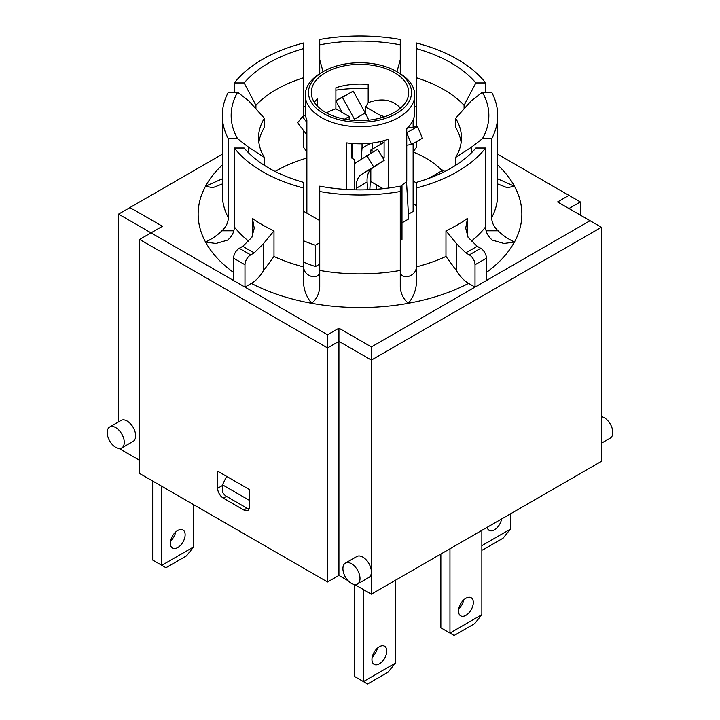 <?xml version="1.0" encoding="UTF-8"?>
<svg xmlns="http://www.w3.org/2000/svg" width="720" height="720" viewBox="0 0 720 720"><rect width="100%" height="100%" fill="white"/><g stroke="black" fill="none" stroke-linecap="round" stroke-linejoin="round"><path stroke-width="1.08" d="M275.148 171.477A118.368 68.337 180 0 1 306.873 158.049M351.828 150.948A118.368 68.337 180 0 1 352.359 150.921M440.442 168.993A118.368 68.337 180 0 1 444.852 171.477M413.127 203.769L416.367 205.641M303.633 262.125A92.601 53.46 0 0 0 315.495 266.517L319.734 264.069M400.266 240.552A54.756 31.617 0 0 0 401.985 239.418L401.985 185.103A54.756 31.617 -0 0 0 406.746 181.278L406.746 128.682A54.756 31.617 -0 0 0 414.756 112.212L414.756 95.121A54.756 31.617 -0 0 0 398.718 72.765L396.441 71.451A51.534 29.754 180 0 1 396.441 113.526A51.534 29.754 180 0 1 323.559 113.526A51.534 29.754 180 0 1 323.559 71.451A51.534 29.754 180 0 1 396.441 71.451M408.42 214.182L413.127 211.464L413.127 143.595M401.985 222.84L408.699 218.97L406.503 181.503M406.746 132.867L411.57 144.486L406.746 145.224M382.113 143.496A16.101 9.297 60 0 1 382.383 141.066M367.551 189.756L367.101 182.043A27.378 15.804 60 0 1 372.24 168.21L384.246 160.263L377.577 149.247L354.762 163.44A40.266 23.247 -120 0 0 354.303 163.755M361.998 143.802A40.266 23.247 60 0 1 361.989 148.266L361.314 159.102M335.889 100.647L342.423 97.389L354.42 119.196A40.266 23.247 60 0 1 355.104 120.474M342.225 112.473L335.889 100.953M351.909 158.166L352.827 143.55M372.753 142.956L372.366 149.121M370.818 173.754L369.819 189.666M351.828 143.469L351.828 158.121L354.303 159.552L354.303 189.81M380.187 144.603L380.187 141.597M380.187 118.08L380.187 115.326L384.732 116.721M413.127 119.871L413.127 127.206M315.495 266.517L315.495 245.205A92.601 53.46 180 0 1 303.633 240.813M413.127 181.017L416.367 182.889M428.589 178.47L442.089 170.676L442.089 172.836M161.793 486.288L161.793 565.317L152.685 560.061L152.685 481.032M170.604 540.855A10.467 6.048 120 0 0 175.761 531.927M226.584 476.361L222.489 484.839L222.489 492.165A8.055 4.653 -120 0 0 226.476 496.35L223.344 498.159A8.055 4.653 60 0 1 217.647 488.295L217.647 471.195L249.534 489.609L249.534 506.7A8.055 4.653 60 0 1 247.869 510.39A8.055 4.653 60 0 1 243.846 509.994L223.344 498.159M481.851 549.576L482.607 550.008L503.1 538.173L510.318 529.191L510.318 513.936M449.964 548.784L449.964 633.069L454.131 635.481L474.633 623.646L481.851 614.664L449.964 633.069L440.856 627.813L440.856 554.04M458.775 608.607A10.467 6.048 120 0 0 463.932 599.679M465.912 598.221A10.467 6.048 -60 0 1 471.141 597.708A10.467 6.048 -60 0 1 471.141 609.795A10.467 6.048 -60 0 1 460.674 615.834A10.467 6.048 -60 0 1 459.072 607.446A10.467 6.048 -60 0 1 465.912 598.221M411.57 144.486L422.397 138.24L417.528 126.54L406.746 132.759M417.528 126.54L407.349 128.088M481.851 614.664L481.851 530.37M356.373 189.855L356.283 188.289A27.378 15.804 60 0 1 361.422 174.456L384.246 160.263M373.428 166.509L366.759 155.493M306.873 134.856L297.603 122.742L302.472 116.658L305.451 114.939M302.472 116.658L306.873 122.409M342.423 97.389L353.241 91.143L335.889 100.638M353.241 91.143L365.238 112.95A40.266 23.247 60 0 1 368.685 120.168M344.547 119.16L349.182 116.487L335.889 108.81L335.889 87.768A48.717 28.125 180 0 1 368.172 84.483L368.172 102.663L365.697 106.956L380.187 115.326M365.697 106.956L365.697 113.787M323.559 71.451L321.282 72.765A54.756 31.617 -0 0 0 305.244 95.121L305.244 112.212A54.756 31.617 -0 0 0 306.873 119.871L306.873 213.165M305.244 95.121A54.756 31.617 -0 0 0 339.048 124.326A54.756 31.617 -0 0 0 398.718 117.468A54.756 31.617 -0 0 0 414.756 95.121M346.734 189.486L346.734 142.884A54.756 31.617 -0 0 0 388.521 139.194L388.521 188.037M368.172 102.663C381.78 97.767 392.553 99.594 400.464 108.153M335.889 108.81A48.717 28.125 -0 0 0 326.43 112.869M314.379 102.348A48.717 28.125 180 0 1 317.664 98.289L317.664 106.407M381.924 156.429L384.111 157.689L384.111 140.598M394.452 112.374A48.717 28.125 180 0 1 341.361 118.476A48.717 28.125 180 0 1 311.283 92.484A48.717 28.125 180 0 1 360 64.359A48.717 28.125 180 0 1 408.717 92.484A48.717 28.125 180 0 1 394.452 112.374M370.818 169.38L370.818 181.575L383.121 188.676M376.515 189.27L376.515 184.86M384.111 142.344L370.818 150.021L370.818 153.153M370.818 150.021L373.527 151.587M349.182 116.487L349.182 119.916M319.734 242.757L315.495 245.205M303.633 211.293L319.734 220.59M354.303 584.514L354.303 676.332L363.42 681.597L363.42 589.545M372.222 657.126A10.467 6.048 120 0 0 377.379 648.198M395.307 663.183L363.42 681.597L367.587 684L388.08 672.165L395.307 663.183L395.307 580.338M379.359 663.84A10.467 6.048 -60 0 1 374.121 664.362A10.467 6.048 -60 0 1 372.519 655.974A10.467 6.048 -60 0 1 379.359 646.749A10.467 6.048 -60 0 1 384.597 646.227A10.467 6.048 -60 0 1 386.199 654.615A10.467 6.048 -60 0 1 379.359 663.84M193.68 504.702L193.68 546.912L186.462 555.894L165.96 567.729L161.793 565.317L193.68 546.912M177.732 547.569A10.467 6.048 -60 0 1 172.503 548.082A10.467 6.048 -60 0 1 170.901 539.694A10.467 6.048 -60 0 1 177.732 530.469A10.467 6.048 -60 0 1 182.97 529.956A10.467 6.048 -60 0 1 184.572 538.344A10.467 6.048 -60 0 1 177.732 547.569M442.089 170.676A92.601 53.46 0 0 0 413.127 152.019M510.318 529.191L481.851 545.625M501.606 518.967A10.467 6.048 -60 0 1 496.458 528.309A10.467 6.048 -60 0 1 489.141 530.37A10.467 6.048 -60 0 1 487.152 527.31M469.323 254.889A8.055 4.653 60 0 1 475.02 264.744L486.405 258.174A8.055 4.653 -120 0 0 480.708 248.31L469.323 254.889L465.714 252.801A157.761 91.08 0 0 0 477.099 246.231L480.708 248.31M477.099 246.231L468.081 237.303L465.714 228.177L467.478 218.385A137.628 79.461 180 0 1 445.968 230.814L456.687 243.873L465.714 252.801M497.7 154.233L568.971 195.381L557.577 201.96L590.04 220.698L475.02 287.1L468.567 283.374C464.004 280.656 460.044 276.534 456.687 270.99L445.968 256.455L445.968 230.814M239.292 248.31A8.055 4.653 120 0 0 233.595 258.174L233.595 280.53L244.98 287.1L244.98 264.744A8.055 4.653 -60 0 1 250.677 254.889L239.292 248.31L242.847 246.258A157.833 91.125 0 0 0 254.241 252.828L263.268 243.9L273.987 230.841L273.987 256.482L263.268 271.017C259.902 276.561 255.942 280.692 251.388 283.401L244.98 287.1L327.546 334.773L338.931 328.194L371.385 346.932L475.02 287.1L475.02 264.744M273.987 230.841A137.7 79.497 180 0 1 252.468 218.412L254.232 228.213L251.874 237.33L242.847 246.258M254.241 252.828L250.677 254.889M251.388 283.401A161.856 93.447 0 0 0 311.688 303.309C306.972 297.666 304.281 291.213 303.633 283.959L303.633 188.028A137.7 79.497 180 0 1 234.369 148.041L244.143 148.041A128.844 74.385 0 0 0 303.633 182.385L303.633 188.028M248.814 241.299A137.7 79.497 180 0 1 234.369 226.944L234.369 148.041M234.369 92.25L234.369 82.953A137.7 79.497 180 0 1 303.633 42.966L303.633 48.609A128.844 74.385 0 0 0 244.143 82.953L255.915 105.309A118.368 68.337 180 0 1 303.633 77.76L303.633 48.609M222.3 178.83L205.524 186.228L212.805 187.704L222.3 183.942M416.367 48.609L416.367 42.966A137.7 79.497 180 0 1 485.631 82.953L475.857 82.953A128.844 74.385 0 0 0 416.367 48.609L416.367 77.76A118.368 68.337 180 0 1 464.085 105.309L475.857 82.953M485.631 92.25L485.631 82.953M486.405 280.53L486.405 258.174M486.405 272.421A161.793 93.411 0 0 0 514.404 242.019L504.036 243.495L492.273 240.093C487.935 236.376 485.694 231.993 485.559 226.944L485.559 148.041A137.628 79.461 180 0 1 416.367 187.992L416.367 182.385A128.844 74.385 0 0 0 475.857 148.041L485.559 148.041M445.968 256.455A137.628 79.461 180 0 1 416.367 266.886L416.367 187.992M497.7 183.942L507.195 187.704L514.476 186.228L497.7 178.83M233.829 230.796L221.904 230.796C217.467 235.233 212.004 238.977 205.524 242.019L215.892 243.495L227.655 240.093C231.993 236.376 234.225 231.993 234.369 226.944M233.595 280.53L151.029 232.857L162.423 226.287L129.96 207.549L222.3 154.233M414.756 106.353L416.367 107.28M303.633 107.28L305.244 106.353M400.266 213.957L400.266 287.28C400.824 293.841 403.506 299.178 408.312 303.309L408.312 303.264C413.028 297.63 415.71 291.177 416.367 283.914L416.367 197.946M408.312 303.309A161.856 93.447 0 0 1 311.688 303.309C316.44 299.277 319.131 293.931 319.734 287.28L319.734 271.818C319.113 275.832 316.431 277.398 311.688 276.507C306.945 274.959 304.263 272.007 303.633 267.642M400.266 287.28L400.266 186.156A128.844 74.385 180 0 1 319.734 186.156L319.734 287.28M416.367 267.642C415.737 271.998 413.055 274.959 408.312 276.507C403.569 277.398 400.887 275.832 400.266 271.818M514.404 242.019L514.476 242.019C507.897 238.914 502.434 235.17 498.096 230.796L486.099 230.796M471.312 152.955L471.312 147.294L482.391 138.744L491.679 138.744L491.679 217.647C491.787 222.651 493.92 227.034 498.096 230.796M491.679 138.744A137.7 79.497 180 0 0 497.7 115.497A137.7 79.497 180 0 0 491.679 92.25L482.391 92.25L471.312 100.8L455.625 118.269L455.625 127.476A101.457 58.581 180 0 1 461.151 142.452M464.085 108.846L464.085 105.309M255.915 108.846L255.915 105.309M244.143 82.953L234.369 82.953M258.849 142.452A101.457 58.581 180 0 1 264.375 127.476L264.375 118.269L248.688 100.8L237.609 92.25L228.321 92.25A137.7 79.497 180 0 0 222.3 115.497L222.3 194.4A137.7 79.497 180 0 0 228.321 217.647L228.321 138.744L237.609 138.744L248.688 147.294L264.375 157.437L264.375 165.348M248.688 152.955L248.688 147.294M221.904 230.796C226.08 227.034 228.213 222.651 228.321 217.647M306.873 151.749L303.633 147.456L303.633 130.617M303.633 115.992L303.633 77.76M304.254 131.427L303.633 131.139M319.734 73.692L319.734 59.778L323.055 71.739M400.266 73.692L400.266 39.474A137.7 79.497 180 0 0 319.734 39.474L319.734 59.778M413.127 151.749L416.367 147.456L416.367 141.723M416.367 126.711L416.367 77.76M400.266 191.52A137.7 79.497 180 0 1 319.734 191.52M228.321 138.744A137.7 79.497 180 0 1 222.3 115.497M319.734 271.818L319.734 270.423A137.7 79.497 180 0 0 400.266 270.423M455.625 165.348L455.625 157.437L471.312 147.294M396.945 71.739L400.266 59.778M264.375 157.437A101.457 58.581 180 0 1 258.543 137.853A101.457 58.581 180 0 1 264.375 118.269M237.609 138.744A128.844 74.385 180 0 1 237.609 92.25M455.625 118.269A101.457 58.581 180 0 1 461.457 137.853A101.457 58.581 180 0 1 455.625 157.437M482.391 92.25A128.844 74.385 180 0 1 482.391 138.744M319.734 44.838A128.844 74.385 180 0 1 400.266 44.838M335.889 90.162A101.457 58.581 180 0 1 368.172 88.668M129.96 207.549L118.575 214.119L151.029 232.857L139.644 239.436L327.546 347.922L338.931 341.343L371.385 360.081L601.425 227.268L590.04 220.698M568.971 195.381L580.356 201.96L568.971 208.53M371.385 346.932L371.385 571.923A12.078 6.975 60 0 1 368.883 577.458L357.498 584.028A12.078 6.975 60 0 1 351.459 583.434A12.078 6.975 60 0 1 343.566 572.787A12.078 6.975 60 0 1 345.42 563.103A12.078 6.975 60 0 1 357.498 570.078A12.078 6.975 60 0 1 357.498 584.028M338.931 328.194L338.931 575.406L348.111 580.707M327.546 334.773L327.546 581.985L338.931 575.406M354.807 584.577L371.385 594.144L371.385 571.923A12.078 6.975 60 0 0 366.12 559.773A12.078 6.975 60 0 0 356.805 556.533L345.42 563.103M371.385 594.144L601.425 461.34L601.425 227.268M327.546 581.985L139.644 473.499L139.644 239.436M118.575 421.875L118.575 214.119M119.079 448.479L139.644 460.35M109.692 427.014L121.077 420.435A12.078 6.975 60 0 1 133.155 427.41A12.078 6.975 60 0 1 133.155 441.36L121.77 447.93A12.078 6.975 60 0 1 115.731 447.336A12.078 6.975 60 0 1 107.838 436.689A12.078 6.975 60 0 1 109.692 427.014A12.078 6.975 60 0 1 121.77 433.98A12.078 6.975 60 0 1 121.77 447.93M601.425 443.196L610.308 438.066A12.078 6.975 -120 0 0 612.162 428.391A12.078 6.975 -120 0 0 604.269 417.744A12.078 6.975 -120 0 0 601.425 416.664M249.12 508.932A8.055 4.653 -120 0 1 246.978 508.185L226.476 496.35M580.356 215.109L580.356 201.96M249.534 500.454L222.489 484.839M370.746 143.208L361.989 148.266M356.283 188.289L367.101 182.043M361.422 174.456L372.24 168.21M365.238 112.95L354.42 119.196M456.687 270.99L456.687 243.873M233.595 258.174L244.98 264.744M263.268 271.017L263.268 243.9M252.468 236.313L252.468 218.412M303.633 266.931A137.7 79.497 180 0 1 273.987 256.482M222.3 165.006A161.856 93.447 0 0 0 205.524 186.228A161.856 93.447 0 0 0 205.524 242.019A161.856 93.447 0 0 0 233.595 272.484M467.478 218.385L467.478 236.286M485.559 226.944A137.628 79.461 180 0 1 471.132 241.272M514.476 242.019A161.856 93.447 0 0 0 514.476 186.228A161.856 93.447 0 0 0 497.7 165.006M416.367 126.522A161.856 93.447 0 0 0 413.127 125.856M408.312 303.264A161.793 93.411 0 0 0 468.567 283.374M497.7 115.497L497.7 194.4A137.7 79.497 180 0 1 491.679 217.647M222.489 485.496L217.647 488.295M246.978 508.185L243.846 509.994"/></g></svg>
